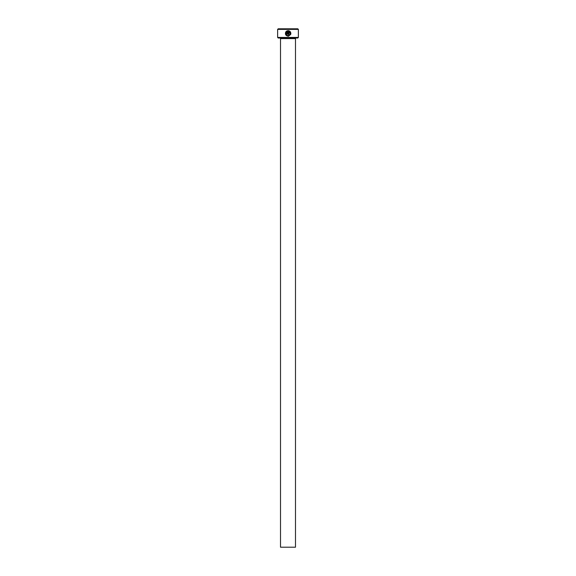 <?xml version="1.0" encoding="UTF-8"?>
<svg xmlns="http://www.w3.org/2000/svg" width="576" height="576" viewBox="0 0 576 576"><rect width="100%" height="100%" fill="white"/><g stroke="black" fill="none" stroke-linecap="round" stroke-linejoin="round"><path stroke-width="0.86" d="M285.948 33.833L286.373 32.083C285.494 33.991 286.078 35.179 288.122 35.654L287.518 35.568M288.914 30.787L288.396 30.686C291.701 32.695 291.607 34.531 288.122 36.202L288.648 36.151M290.693 34.452L290.887 33.574M290.736 32.537L290.218 31.63M289.843 31.277L288.929 30.794M287.014 33.991L287.294 31.385L286.373 31.298L287.849 30.686L287.849 33.718L287.014 34.546L287.849 33.718M298.368 37.44L297.792 38.016L278.208 38.016L277.632 37.44L298.368 37.44L298.368 29.376L277.632 29.376L278.208 28.8L297.792 28.8L298.368 29.376M295.488 547.2L280.512 547.2L280.512 38.592L295.488 38.592L295.488 547.2M279.936 38.016A0.576 0.576 0 0 1 280.512 38.592M296.064 38.016A0.576 0.576 0 0 0 295.488 38.592M286.049 35.266L288.122 36.202C285.538 35.59 284.825 34.085 285.984 31.687L286.373 32.083M288.122 35.654C290.686 34.675 290.959 33.25 288.95 31.385L288.95 34.546L288.396 34.546L288.396 30.686M287.014 34.546L286.186 33.718L286.74 33.718M277.632 37.44L277.632 29.376M286.769 31.694L287.294 31.385M287.064 30.888L286.373 31.298M285.984 31.687L285.588 32.335M285.581 32.357L285.408 33.948M288.95 31.385L290.29 33.869M290.268 33.977L290.023 34.567M289.966 34.661L289.548 35.136"/></g></svg>
